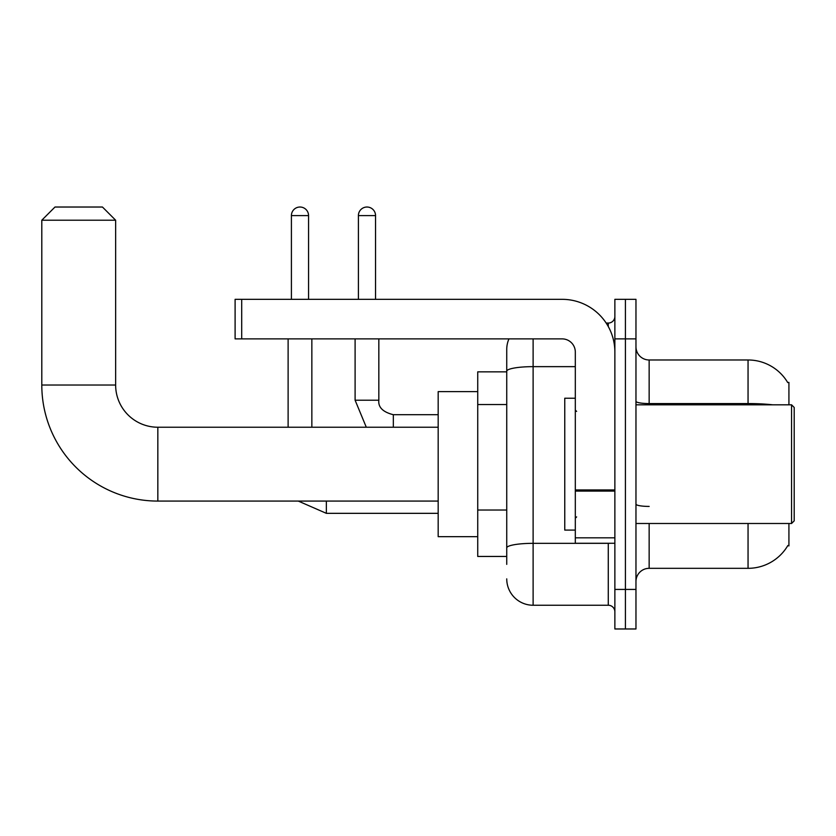 <?xml version="1.0" encoding="UTF-8"?>
<svg xmlns="http://www.w3.org/2000/svg" width="836" height="836" viewBox="0 0 836 836"><rect width="100%" height="100%" fill="white"/><g stroke="black" fill="none" stroke-linecap="round" stroke-linejoin="round"><path stroke-width="1.25" d="M788.923 404.812L788.923 382.397L787.731 382.564A46.147 46.147 0 0 0 748.053 359.982A46.147 46.147 0 0 1 787.627 382.397A46.147 46.147 0 0 0 748.053 359.982L649.154 359.982A13.188 13.188 0 0 1 635.966 346.794A13.188 13.188 0 0 0 649.154 359.982L649.154 404.812M788.923 523.493L788.923 545.908L787.857 545.511A46.147 46.147 0 0 1 748.053 568.323L649.154 568.323A13.188 13.188 0 0 0 635.966 581.511M506.741 564.363L506.741 371.226L506.741 371.853L477.732 371.853L477.732 556.452L506.741 556.452M625.422 589.422L625.422 628.975L635.966 628.975L635.966 589.422L625.422 589.422L625.422 628.975L614.868 628.975L614.868 589.422L625.422 589.422L625.422 338.883L625.422 589.422M614.868 589.422L614.868 299.33L625.422 299.33L625.422 338.883L625.422 299.33L635.966 299.33L635.966 589.422M533.117 338.883L533.117 605.243L608.274 605.243L608.274 543.264M606.173 323.062L608.274 323.062A6.594 6.594 0 0 0 614.868 316.468M506.741 396.63L506.741 349.427A26.376 26.376 0 0 1 508.946 338.883M506.741 552.502L506.741 517.933M575.314 366.649L533.117 366.649A26.376 4.577 180 0 0 506.741 371.226L506.741 349.427M614.868 611.837A6.594 6.594 0 0 0 608.274 605.243M533.117 605.243A26.376 26.376 0 0 1 506.741 578.867M438.179 501.077L157.837 501.077L157.837 427.227A42.197 42.197 0 0 1 115.64 385.03L115.64 220.213L41.8 220.213L54.988 207.025L102.452 207.025L115.64 220.213M438.179 427.227L157.837 427.227A42.197 42.197 0 0 1 115.64 385.03A42.197 42.197 0 0 0 157.837 427.227A42.197 42.197 0 0 1 115.64 385.03L41.8 385.03L41.8 220.213M157.837 501.077A116.037 116.037 0 0 1 41.8 385.03M477.732 391.624L438.179 391.624L438.179 536.67L477.732 536.67M291.409 299.33L291.409 215.594A8.569 8.569 0 0 1 299.988 207.025A8.569 8.569 0 0 1 308.557 215.594L308.557 299.33M311.849 427.227L311.849 338.883M288.117 427.227L288.117 338.883M358.404 299.33L358.404 215.594A8.569 8.569 0 0 1 366.973 207.025A8.569 8.569 0 0 1 375.542 215.594L375.542 299.33M355.101 338.883L355.101 400.204L378.833 400.204L378.833 338.883M614.868 543.264L575.314 543.264L575.314 489.948L614.868 489.948M614.868 352.071A52.741 52.741 0 0 0 562.126 299.33L241.698 299.33L241.698 338.883L562.126 338.883A13.188 13.188 0 0 1 575.314 352.071L575.314 489.948M241.698 338.883L235.104 338.883L235.104 299.33L241.698 299.33M791.567 404.812L794.2 407.456L794.2 520.849L791.567 523.493L791.567 404.812L635.966 404.812M575.314 398.218L564.76 398.218L564.76 530.087L575.314 530.087M506.741 404.54L477.732 404.54M506.741 510.023L477.732 510.023M649.154 523.493L649.154 568.323M748.053 568.323L748.053 523.493M787.731 382.564A46.147 46.147 0 0 0 748.053 359.982L748.053 403.569L649.154 403.569A13.188 2.289 0 0 1 635.966 401.28M772.777 404.812A46.147 8.015 180 0 0 748.053 403.569L748.053 404.812M635.966 338.883L614.868 338.883M649.154 506.417A13.188 2.289 -0 0 1 635.966 504.129M610.562 543.264A6.594 1.149 0 0 1 608.274 543.337L533.117 543.337A26.376 4.577 180 0 0 506.741 547.914M608.274 326.531L608.274 323.062M438.179 513.335L326.353 513.335L298.295 501.077L326.353 513.335L326.353 501.077M291.409 215.594L308.557 215.594M393.338 427.227L393.338 414.729C382.878 412.064 378.039 407.236 378.833 400.204C378.039 407.236 382.878 412.064 393.338 414.708L438.179 414.708M358.404 215.594L375.542 215.594M614.868 491.087L575.314 491.087M575.314 537.82L614.868 537.82M355.101 400.204L366.293 427.227M378.833 400.204C378.039 407.236 382.878 412.064 393.338 414.708M635.966 523.493L791.567 523.493M576.631 411.406L575.314 410.089M576.631 516.899L575.314 518.215"/></g></svg>
